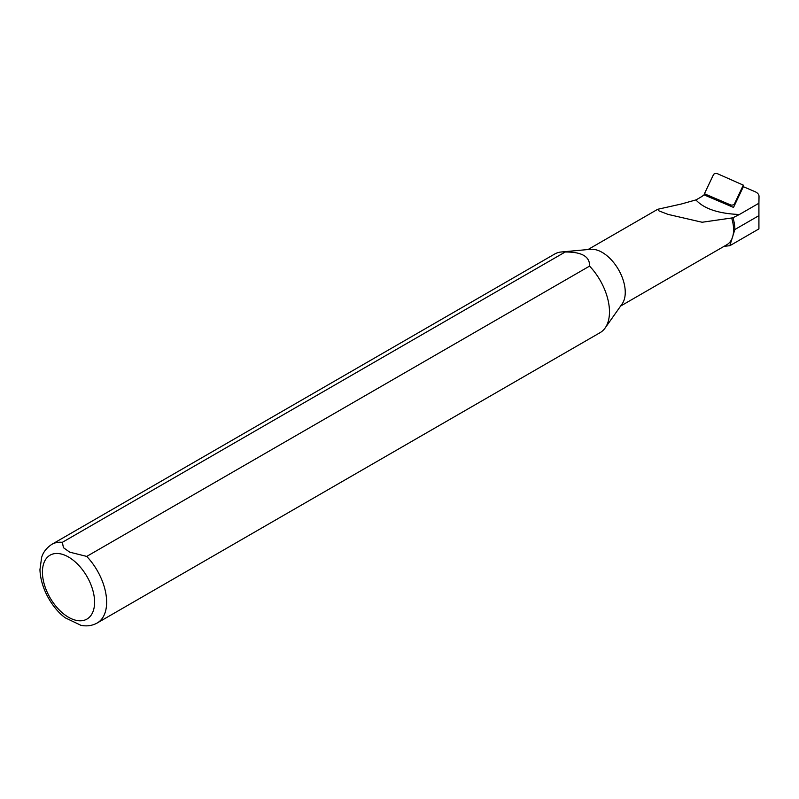 <?xml version="1.0" encoding="UTF-8"?>
<svg xmlns="http://www.w3.org/2000/svg" width="799" height="799" viewBox="0 0 799 799"><rect width="100%" height="100%" fill="white"/><g stroke="black" fill="none" stroke-linecap="round" stroke-linejoin="round"><path stroke-width="1.2" d="M730.895 206.302L730.536 204.894A2.267 1.059 -8 0 0 732.773 204.973A2.267 1.059 -8 0 0 734.411 204.005L743.31 185.138L717.402 173.683A2.267 1.059 172 0 0 715.175 173.603A2.267 1.059 172 0 0 713.527 174.572L704.688 193.188L705.627 195.525M730.536 204.894L705.197 194.087M620.633 306.047L726.83 244.734A32.629 18.836 -120 0 0 731.654 217.997L702.141 222.252L668.014 214.382L659.035 210.916L657.697 209.288L681.307 204.015L695.899 199.92A56.959 26.677 -8 0 0 698.596 198.442L700.044 197.603A28.584 13.383 -8 0 0 704.029 194.846L733.512 207.41L743.34 186.696L754.805 191.58A16.819 7.87 172 0 1 759.02 196.394A16.819 7.87 172 0 1 759.02 196.454L758.91 203.236L739.385 214.502C718.481 213.633 703.989 208.769 695.909 199.92M758.91 203.236L758.92 228.904L729.827 245.722M731.654 217.997L732.953 217.737A33.198 19.166 60 0 1 734.85 229.533L729.817 245.702L724.064 246.332M80.539 625.227C86.542 626.546 92.105 625.797 97.228 622.98L600.069 332.664A45.393 26.207 -120 0 0 605.153 327.97L622.141 303.91A32.629 18.836 -120 0 0 622.171 277.263A32.629 18.836 -120 0 0 602.176 252.384A32.629 18.836 -120 0 0 590.611 249.298L561.288 251.985A45.393 26.207 -120 0 0 554.676 254.032L51.835 544.349C43.675 549.752 42.077 556.114 41.638 557.392L39.95 569.627C40.619 589.272 53.143 609.128 65.378 617.887L80.969 625.317M565.183 252.015C581.782 251.845 589.912 256.539 589.572 266.107L86.731 556.414L69.713 552.159L63.461 547.695L62.332 542.331L565.183 252.015A45.393 26.207 -120 0 0 561.288 251.985M605.153 327.97A45.393 26.207 -120 0 0 589.572 266.107M64.759 617.407L65.378 617.897M732.953 217.737L739.385 214.502M734.421 205.493L734.411 204.005M743.23 186.926L743.25 185.388M97.228 622.98A45.393 26.207 -120 0 0 86.731 556.414M62.332 542.331A45.393 26.207 -120 0 0 51.835 544.349M68.514 557.023A36.884 21.293 60 0 1 91.096 615.24A36.884 21.293 60 0 1 45.923 589.153A36.884 21.293 60 0 1 68.514 557.023M734.85 229.533L758.9 215.65M743.29 186.806L743.31 185.168M705.177 195.336L704.658 193.618M588.004 249.538L657.577 209.368"/></g></svg>
